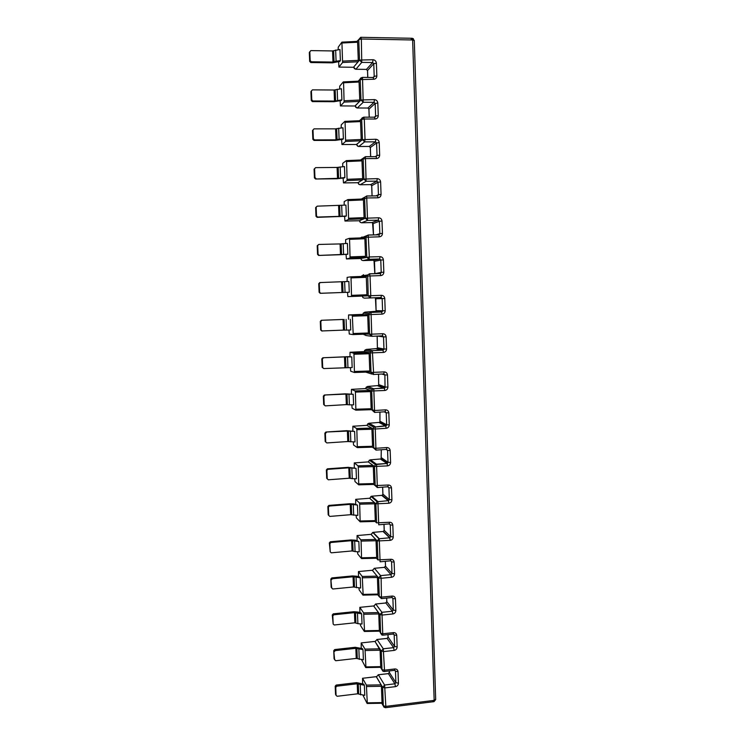 <?xml version="1.0" encoding="UTF-8"?>
<svg xmlns="http://www.w3.org/2000/svg" width="745" height="745" viewBox="0 0 745 745"><rect width="100%" height="100%" fill="white"/><g stroke="black" fill="none" stroke-linecap="round" stroke-linejoin="round"><path stroke-width="1.12" d="M363.066 695.411L367.127 703.485L367.276 702.842L382.036 702.591L383.321 705.822L385.836 706.381L385.5 707.694L383.973 707.182L384.252 706.316M360.673 37.325L358.755 39.541L361.353 39.01L361.744 62.384L372.63 62.524L366.456 69.387L355.672 69.257L353.642 67.106L358.094 61.76L342.588 62.506L338.938 67.087L338.612 61.621M360.841 37.306L361.353 39.01L412.628 39.979L434.167 700.356L433.748 701.678L432.994 701.771M412.022 38.274L412.628 39.979L414.211 40.584M361.232 648.457L361.195 642.916L375.117 641.408L361.195 642.916M359.863 612.753L359.835 607.352L363.635 612.902L364.519 630.764L364.352 631.471L360.552 625.586L360.291 624.087M358.475 576.835L358.466 571.564L362.238 576.472L363.132 594.398L362.955 595.134L359.174 589.9L358.904 588.103M357.079 540.702L357.079 535.562L360.841 539.818L361.092 541.103L361.558 558.582L357.786 554.001L357.516 551.905M355.682 504.356L355.682 499.346L359.425 502.931L359.686 504.197L360.152 521.817L356.399 517.896L356.11 515.493M354.266 467.786L354.275 462.906L358.028 465.849L358.271 467.059L358.736 484.827L355.002 481.568L354.695 478.858M352.851 431.001L352.869 426.242L356.613 428.524L356.836 429.688L357.311 447.615L353.568 444.998L353.279 441.999M351.426 393.984L351.444 389.365L355.142 390.929L355.402 392.094L355.877 410.169L352.143 408.223L351.845 404.917M349.992 356.743L350.02 352.264L353.698 353.13L353.959 354.266L354.434 372.491L350.709 371.233L350.411 367.602M348.548 319.279L348.576 314.93L352.292 315.144L353.167 333.527L352.99 334.579L349.265 334.021L348.958 330.063M362.88 297.553L362.247 296.082L347.868 296.612L347.505 292.319M347.086 281.526L347.133 277.373L350.783 276.842L351.035 277.904L351.528 296.435L347.868 296.612M360.841 258.543L346.416 258.943L346.043 254.455M345.624 243.457L345.671 239.592L349.312 238.335L349.563 239.359L350.066 258.059L346.416 258.943M359.388 220.753L344.963 221.042L344.581 216.367M344.143 205.154L344.209 201.569L347.831 199.595L348.083 200.582L348.586 219.43L344.963 221.042M357.963 182.73L343.492 182.907L343.1 178.036M342.663 166.61L342.737 163.313L346.332 160.603L346.593 161.553L347.096 180.569L343.492 182.907M356.538 144.483L341.936 144.521L341.61 139.473M341.163 127.833L341.257 124.825L344.833 121.37L345.093 122.282L345.606 141.466L342.011 144.539M355.104 105.995L340.437 105.92L340.12 100.668M339.664 88.813L339.757 86.103L343.324 81.885L343.575 82.769L344.097 102.112L340.521 105.939M338.146 49.543L338.258 47.131L341.908 42.148L342.588 62.506M362.601 683.947L362.554 678.276L376.439 676.683M378.143 674.784L388.424 673.657L389.393 672.539L389.328 670.938M363.737 684.134L364.37 685.27L364.761 695.355L357.628 693.809L357.237 683.77L336.731 686.201L336.181 685.065L356.622 682.644L363.737 684.134M362.582 678.313L366.391 685.111L367.276 702.842M309.678 61.416L309.315 52.504L310.842 50.595L332.559 50.939L339.953 49.477L340.381 60.652L339.795 61.435L332.428 62.831L310.805 62.543L311.298 61.77L310.171 60.643L309.678 61.416L310.805 62.543M334.077 90.015L341.461 88.739L341.89 99.849L341.294 100.501L333.946 101.711L312.397 101.609L312.891 100.957L334.505 101.069L334.077 90.015L312.444 89.856L311.41 90.955L311.773 99.839L312.891 100.957M367.695 108.034L357.144 107.988M312.863 139.324L312.5 130.524L314.036 128.866L335.595 128.848L342.961 127.767L343.389 138.803L342.793 139.334L335.455 140.358L313.98 140.423L314.483 139.902L313.366 138.803L312.863 139.324L313.98 140.423M369.12 146.448L358.606 146.486M337.094 167.439L344.451 166.545L344.87 177.524L344.274 177.925L336.954 178.763L315.545 179.005L337.522 178.362L337.094 167.439L315.61 167.634L314.083 169.171L314.437 177.915L315.545 179.005M370.544 184.62L360.058 184.751M316.001 216.274L315.647 207.576L317.184 206.16L345.931 205.089L346.351 215.994L345.745 216.274L317.109 217.344L317.621 217.065L316.513 215.994L316.001 216.274L317.109 217.344M371.96 222.559L361.511 222.783M340.083 243.922L347.403 243.392L347.822 254.231L318.664 255.442L340.502 254.706L340.083 243.922L318.739 244.453L317.212 245.757L317.556 254.399L318.664 255.442M374.474 261.346L373.394 260.275L362.945 260.573M319.111 292.282L318.758 283.696L319.773 282.579L348.865 281.461L349.275 292.236L320.21 293.316L320.722 293.279L319.624 292.245L319.111 292.282L320.21 293.316M375.266 311.755L364.901 312.164L376.104 311.261L375.834 298.782L374.856 297.758M350.318 319.298L350.727 329.998L346.5 330.11L343.445 330.119L343.026 319.465L321.309 320.285L343.026 319.465M366.242 349.424L377.408 348.502L377.184 336.079M344.898 367.481L344.488 356.892L322.836 357.768L348.129 356.669L351.761 356.902L352.171 367.536L323.796 368.561L322.175 367.369L321.831 358.876L322.352 359.043L322.697 367.555L322.175 367.369M367.583 386.459L378.683 385.519L378.562 374.204M353.195 394.273L353.605 404.852L349.396 404.833L346.351 404.619L345.941 394.096L324.354 395.018L345.345 393.826L353.195 394.273L345.941 394.096M368.924 423.262L379.931 422.331L379.941 412.087M347.785 441.534L347.375 431.066L325.863 432.035L346.788 430.685L354.62 431.42L355.03 441.934L347.785 441.534L326.822 442.94L325.202 441.534L324.867 433.152L325.388 433.543L325.733 441.953L325.202 441.534M370.256 459.861L381.142 458.929L381.31 449.738M356.045 468.344L356.445 478.793L352.264 478.663L349.219 478.225L348.809 467.823L327.893 469.341L327.362 468.838L348.222 467.329L356.045 468.344L348.809 467.823M371.578 496.226L382.297 495.313L382.921 494.298L382.66 487.156M350.644 514.693L350.234 504.356L329.392 506.032L328.852 505.417L349.638 503.75L353.828 503.918L357.451 505.045L357.851 515.428L350.644 514.693L329.812 516.415L328.2 514.823L327.865 506.535L328.396 507.149L328.731 515.456M372.891 532.386L383.414 531.455L384.234 530.365L384.01 524.35M358.848 541.522L359.248 551.849L355.086 551.607L352.05 550.946L351.649 540.665L330.873 542.5L330.333 541.773L351.053 539.957L355.235 540.172L358.848 541.522L351.649 540.665M374.214 568.314L384.56 567.336L385.528 566.228L385.351 561.311M358.466 571.564L372.453 570.242L358.466 571.564M353.456 586.976L353.065 576.76L332.354 578.744L331.814 577.915L352.46 575.941L356.622 576.22L359.621 576.956L360.245 577.785L360.636 588.047L353.456 586.976L332.773 589.006L331.162 587.228L330.827 579.042L331.693 588.084M375.536 604.018L385.854 602.984L386.823 601.876L386.683 598.077M359.835 607.352L373.794 605.936L359.835 607.352M361.632 613.824L362.023 624.031L357.879 623.677L354.853 622.801L354.462 612.651L333.816 614.783L333.276 613.843L353.856 611.72L358.01 612.055L360.999 612.893L361.632 613.824L354.462 612.651M376.84 639.508L387.149 638.428L388.108 637.31L388.015 634.619M356.24 658.412L355.849 648.318L335.278 650.599L334.728 649.556L355.244 647.284L362.377 648.616L363.001 649.659L363.392 659.8L356.24 658.412L335.688 660.74L334.077 658.776L333.751 650.683L334.626 659.837M361.213 642.944L365.013 649.118L365.907 666.915L365.721 667.557L361.679 659.856M376.495 676.683L378.395 674.83L384.606 685.037L385.836 706.381L433.152 700.505L432.743 701.809L385.705 707.666M376.43 676.87L382.641 687.318L384.606 685.037L394.897 683.808L395.465 686.639C397.318 686.22 398.305 685.065 398.435 683.184L395.884 682.662L389.393 672.539L389.281 670.947M366.391 685.111L381.151 684.86L376.476 677.065M364.37 685.27L357.237 683.77M382.036 702.591L381.431 686.275L366.652 686.536M335.65 50.036L336.079 61.202L340.381 60.652M342.747 61.109L358.28 60.354L357.609 42.232L342.057 42.996M358.913 81.158L343.417 81.894L358.913 81.158L359.081 82.034L343.575 82.769M335.157 89.894L335.585 100.957L341.89 99.849M344.264 100.761L359.751 100.044L359.081 82.034M355.151 105.986L359.565 101.394L344.097 102.112M355.095 105.855L360.98 100.016L360.226 79.585L362.498 77.378L363.206 102.261L374.055 102.316L367.862 108.034L368.952 109.133L375.173 103.443L375.629 116.043L374.279 117.198M344.907 121.37L360.375 120.681L360.543 121.584L345.093 122.282M338.677 128.196L339.105 139.222L343.389 138.803M345.773 140.162L361.204 139.483L360.543 121.584M356.585 144.474L361.018 140.777L345.606 141.466M358.019 146.365L356.576 144.316M346.397 160.603L361.697 159.961M338.174 167.355L338.593 178.279L344.87 177.524M347.272 179.322L362.657 178.67L361.996 160.883L346.593 161.553M358.01 182.73L362.47 179.917L347.096 180.569M359.174 184.509L358 182.609L363.895 179.079L363.15 158.918L363.271 158.098L365.385 156.729L366.112 181.268L376.877 181.137L370.647 184.62L371.727 185.691L377.994 182.236L378.441 194.678L376.002 195.888M347.868 199.585L363.113 198.99M341.666 205.397L342.095 216.283L346.351 215.994M348.753 218.238L364.1 217.615L363.448 199.939L348.083 200.582M359.435 220.753L363.905 218.816L348.586 219.43M360.375 222.42L359.425 220.669M349.331 238.335L364.491 237.767M341.145 243.857L341.564 254.65L347.822 254.231M350.234 256.904L365.525 256.317L364.882 238.754L349.563 239.359M360.841 258.487L369.352 256.978L368.971 259.279L362.983 260.573L361.502 259.996L360.803 258.524L365.339 257.463L350.066 258.059M350.793 276.842L365.674 276.311M344.628 281.638L345.047 292.394L349.275 292.236M351.705 295.337L366.95 294.778L366.307 277.326L351.035 277.904M362.247 296.11L370.768 295.709L370.395 297.925L364.38 298.14L362.899 297.572L362.247 296.082L366.763 295.877L351.528 296.435M348.576 314.93L362.927 314.371L363.206 313.207L364.901 312.164M352.245 315.107L368.896 314.595L369.175 313.422L371.038 312.425L371.802 336.321L369.613 334.263L368.896 314.595M353.167 333.527L368.365 332.996L367.723 315.656L352.497 316.197M364.314 351.565L368.859 352.618L369.129 353.754L353.959 354.266M351.761 356.902L345.55 356.874L345.959 367.471M354.611 371.485L369.771 370.991L369.129 353.754M365.702 388.564L366.177 387.214L367.667 386.45L373.804 388.806L374.595 412.413L372.425 410.411L371.708 390.995L372.202 389.523L373.729 388.741L384.299 388.145L384.858 390.473L371.718 391.013M381.822 374.027L384.886 374.949L385.044 387.782L373.804 388.806L372.202 389.523L366.177 387.214L365.665 388.639L371.708 390.995M355.142 390.929L370.256 390.445L365.702 388.657M356.054 409.21L371.168 408.744L370.535 391.609L355.402 392.094M367.08 425.339L367.723 423.849L369.036 423.253L375.182 426.634L375.983 450.11L373.813 448.136L373.105 428.831L373.767 427.183L385.724 425.954L386.217 428.291L375.657 428.98L373.115 428.859L367.034 425.432M356.576 428.496L371.68 428.068L367.08 425.469M354.62 431.42L348.437 431.085L348.837 441.552M357.488 446.702L372.556 446.264L371.923 429.232L356.836 429.688M368.449 461.9L369.324 460.233L370.395 459.842L376.542 464.228L377.352 487.565L375.201 485.628L374.493 466.445L375.396 464.591L376.495 464.182L387.046 463.474L387.558 465.886L374.493 466.463L368.403 461.984L369.324 460.233L375.396 464.591L387.046 463.474L380.481 459.125M358.01 465.83L373.031 465.401L368.449 462.058M358.913 483.961L373.934 483.552L373.31 466.631L358.271 467.059M369.809 498.237L371.746 496.207L377.901 501.59L378.721 524.797L389.169 523.912L389.579 522.254C391.47 522.292 392.55 523.26 392.82 525.15L390.25 524.871L390.669 536.642L384.187 530.291L383.964 524.35M369.762 498.331L374.409 502.53L374.679 503.797L359.686 504.197M357.451 505.045L351.286 504.393L351.687 514.739M360.329 520.997L375.303 520.615L374.679 503.797M371.159 534.351L373.096 532.358L379.242 538.719L380.08 561.804L390.492 560.836L390.901 559.262C392.792 559.29 393.863 560.24 394.133 562.121L391.563 561.786L391.982 573.482L385.528 566.228L385.305 561.32M371.112 534.463L377.24 540.972L378.898 538.765L389.682 537.797L390.231 540.367L377.24 540.972M360.831 539.808L375.778 539.445L371.159 534.584M361.735 557.809L376.663 557.456L376.048 540.74L361.092 541.103M372.5 570.26L374.428 568.295L384.56 567.336L390.985 574.628L380.583 575.624L374.428 568.295L372.453 570.419L377.128 576.127L377.408 577.459L362.498 577.794M360.245 577.785L354.108 576.835L354.499 587.051M363.132 594.398L378.022 594.072L377.408 577.459M373.841 605.946L375.759 604.018L385.836 602.956L392.298 611.235L381.934 612.316L375.759 604.018L373.785 606.132L379.959 614.588L381.934 612.316L382.809 635.178L381.934 635.047L380.648 633.306L379.959 614.588M363.635 612.902L378.479 612.586L373.832 606.244M364.519 630.764L379.363 630.466L378.758 613.945L363.895 614.262M375.173 641.417L377.082 639.527L383.275 648.793L384.504 670.165L384.159 671.543L382.939 671.254L380.499 667.278M375.117 641.585L380.099 650.227L365.274 650.506M363.001 649.659L356.892 648.411L357.283 658.505M365.907 666.915L380.704 666.635L380.099 650.227M383.973 707.182L383.321 705.822L382.641 687.318M381.151 684.86L381.431 686.275M336.731 686.201L335.744 687.337L336.079 695.402L337.14 696.286L357.628 693.809M358.28 60.354L358.094 61.76M357.339 41.394L341.908 42.148L357.339 41.394L358.755 39.541L359.509 60.103L353.689 67.05L354.359 68.605L355.868 69.257L361.744 62.384L359.509 60.103M357.451 41.385L357.609 42.232M336.079 61.202L332.987 62.068L311.298 61.77M359.751 100.044L359.565 101.394M335.585 100.957L334.505 101.069M361.204 139.483L361.018 140.777M360.226 120.69L361.688 119.377L362.442 139.669L356.576 144.344L357.246 145.862L358.736 146.495L364.659 141.885L375.471 141.848L369.259 146.448L370.349 147.529L376.588 142.966L377.035 155.491L375.294 156.664M339.105 139.222L336.023 139.837L314.483 139.902M362.657 178.67L362.47 179.917M361.725 159.933L361.996 160.883M338.593 178.279L337.522 178.362M364.1 217.615L363.905 218.816M378.86 234.75L379.829 233.632L382.446 233.427L382.008 221.042L379.391 221.265L378.283 220.175L378.674 217.782L365.339 218.22L367.546 220.399L361.576 222.783L360.086 222.187L359.425 220.688L365.339 218.248L364.603 198.207L364.743 197.313L366.652 195.972L367.546 220.399L378.283 220.175L372.025 222.559L373.105 223.612L379.391 221.265L379.829 233.632L375.862 234.889M363.169 198.952L363.448 199.939M342.095 216.283L317.621 217.065M365.525 256.317L365.339 257.463M366.773 257.137L366.037 237.245L366.223 236.277L368.226 235.075L369.352 256.978L380.071 256.671L379.671 258.981L373.394 260.275M364.612 237.73L364.882 238.754M341.564 254.65L340.502 254.706M366.95 294.778L366.763 295.877M381.049 297.534L370.395 297.925L368.198 295.83L367.695 274.979L369.511 273.797L370.042 275.939L370.768 295.709L381.459 295.327L381.049 297.534L382.157 298.587L382.595 310.795L376.262 310.656M366.037 276.265L366.307 277.326M345.047 292.394L320.722 293.279M368.365 332.996L368.17 334.049L353 334.579M367.453 314.558L367.723 315.656M321.831 320.331L320.816 321.449L321.17 330.016L320.648 329.942L321.747 330.957L343.445 330.119M369.771 370.991L369.576 371.988L354.471 372.491M369.511 371.997L371.029 372.463L370.302 352.916L370.675 351.612L372.332 350.662L366.289 349.424L364.678 350.336L364.277 351.593L350.02 352.264M344.488 356.892L345.55 356.874M371.168 408.744L370.973 409.694L355.924 410.169M370.256 390.445L370.535 391.609M324.885 395.288L323.87 396.405L324.224 404.87L323.693 404.563L325.314 405.867L346.351 404.619M372.556 446.264L372.36 447.168L357.367 447.615M356.613 428.524L371.68 428.068L371.923 429.232M347.375 431.066L348.437 431.085M373.934 483.552L373.739 484.418L358.811 484.827M373.031 465.401L373.31 466.631M327.893 469.341L326.897 470.458L327.241 478.821L328.322 479.789L349.219 478.225M375.303 520.615L375.108 521.435L360.235 521.817M369.809 498.433L375.88 503.844L376.579 522.869L375.089 521.435M350.234 504.356L351.286 504.393M376.663 557.456L376.467 558.229L361.66 558.582M376.449 558.229L377.938 559.923L377.249 541M360.841 539.818L375.778 539.445L376.048 540.74M330.873 542.5L329.886 543.626L330.221 551.877L331.292 552.818L352.05 550.946M378.609 577.915L380.583 575.624L381.133 578.278L381.449 598.607L379.298 596.726L378.609 577.915L381.133 578.278L391.553 577.273L390.985 574.628L391.982 573.482L394.552 573.836C394.422 575.745 393.416 576.891 391.553 577.273M378.022 594.072L377.827 594.808L363.066 595.125L377.827 594.808L379.298 596.726M353.065 576.76L354.108 576.835M378.479 612.586L378.758 613.945M379.363 630.466L380.648 633.306L383.163 633.744L393.528 632.617L393.146 634.051L383.023 635.159M333.816 614.783L332.829 615.91L333.164 624.068L334.235 624.981L354.853 622.801M398.435 683.184L398.026 671.683C397.765 669.848 396.703 668.936 394.831 668.954L384.504 670.165L381.989 669.662L381.3 651.065L383.275 648.793L393.602 647.638L394.17 650.404L383.824 651.568L381.31 651.093L375.163 641.762M380.704 666.635L380.527 667.315L365.842 667.585M355.849 648.318L356.892 648.411M336.079 695.402L335.529 694.228L335.203 686.192L335.744 687.337M336.181 685.065L335.203 686.192M433.152 700.486L435.685 699.481L414.285 40.463M309.808 51.694L310.171 60.643M311.773 99.839L311.27 100.491L312.397 101.609M311.41 90.955L310.916 91.635L311.27 100.491M313.002 129.965L313.366 138.803M315.61 167.634L314.586 168.743L314.939 177.515L316.057 178.604M314.939 177.515L314.437 177.915M314.083 169.171L314.586 168.743M317.184 206.16L316.159 207.268L316.513 215.994M315.647 207.576L316.159 207.268M318.739 244.453L317.715 245.561L318.068 254.231L319.177 255.293M318.068 254.231L317.556 254.399M317.212 245.757L317.715 245.561M320.285 282.513L319.27 283.622L319.624 292.245M318.758 283.696L319.27 283.622M321.17 330.016L322.268 331.041M321.309 320.285L320.294 321.402L320.648 329.942M320.294 321.402L320.816 321.449M322.836 357.768L321.831 358.876M323.796 368.561L322.697 367.555M323.358 357.926L322.352 359.043M324.224 404.87L325.314 405.867M324.354 395.018L323.349 396.126L323.693 404.563M323.349 396.126L323.87 396.405M325.863 432.035L324.867 433.152M326.822 442.94L325.733 441.953M326.394 432.426L325.388 433.543M327.241 478.821L326.71 478.29L326.366 469.955L326.897 470.458M327.362 468.838L326.366 469.955M328.852 505.417L327.865 506.535M329.392 506.032L328.396 507.149M330.221 551.877L329.346 542.9L329.886 543.626M330.333 541.773L329.346 542.9M331.814 577.915L330.827 579.042M332.354 578.744L331.357 579.871M333.164 624.068L332.289 614.97L332.829 615.91M333.276 613.843L332.289 614.97M334.728 649.556L333.751 650.683M335.278 650.599L334.291 651.726M359.695 39.15L361.167 37.576M412.413 38.544L413.382 38.684M389.374 672.214L388.369 673.582L394.897 683.808L395.884 682.662L395.474 671.18L398.026 671.683M388.173 673.61L378.339 674.756L376.439 676.954M353.651 67.273L339.031 67.087M366.261 69.387L367.555 70.505L373.757 63.679L374.204 76.353L373.124 77.489M367.555 70.71L367.806 77.433M368.961 109.301L369.241 117.189M370.349 147.659L370.675 156.692M371.736 185.784L372.1 195.944M373.105 223.686L373.515 234.945M374.903 273.285L374.474 261.309L380.779 260.042L381.216 272.335L374.828 273.704L373.999 260.452M377.613 347.785L383.954 349.023L382.939 350.159L372.332 350.662L373.58 372.463L373.198 374.484L371.029 372.463L384.197 371.904L383.796 373.925L373.273 374.484M376.57 348.93L382.939 350.159L383.498 352.422L370.312 352.934M378.944 384.699L385.314 387.009L387.912 387.065C387.782 389.02 386.767 390.156 384.858 390.473M377.883 385.882L384.299 388.145L385.044 387.782L378.683 385.519L378.525 374.204M351.444 389.365L365.665 388.573M380.276 421.391L386.664 424.762L386.31 425.619L385.659 425.898L379.186 422.611M352.869 426.242L367.034 425.339M381.598 457.868L388.005 462.282L387.53 463.241L381.142 458.929L381.263 449.738M354.275 462.906L368.403 461.891M382.921 494.121L389.337 499.578L388.694 500.621L377.1 501.767L371.001 496.412L369.762 498.349M381.775 495.416L388.341 500.714L388.899 503.238L375.88 503.844M355.682 499.346L369.762 498.228M384.224 530.161L383.414 531.455L389.821 537.76L378.898 538.765L372.761 532.414L371.112 534.491M383.06 531.492L389.663 537.788L390.669 536.642L393.239 536.94C393.109 538.859 392.103 540.004 390.231 540.367M357.079 535.562L371.112 534.342M385.528 565.995L384.336 567.355M386.813 601.606L393.295 610.099L392.298 611.235L392.866 613.945L382.483 615.035L379.959 614.616M385.621 602.984L386.776 601.774L386.646 598.077M388.098 637.012L394.599 646.492L393.602 647.638L387.102 638.381L388.061 637.198L387.968 634.619M386.897 638.4L377.045 639.48L375.117 641.631M394.934 670.351L395.474 671.18L394.692 670.314M360.245 684.823L360.636 694.889M373.152 77.489L373.72 79.249L360.226 79.603M358.857 81.131L357.982 82.09M337.168 89.242L337.597 100.333M355.132 105.809L355.803 107.355L357.302 107.997L363.206 102.261L360.98 100.016M374.549 117.198L375.145 119.014L364.286 119.004L365.031 139.287L364.659 141.885L362.442 139.669M363.756 117.151L364.286 119.004L361.697 119.396L363.718 117.179M375.936 156.655L365.339 156.683M340.176 166.917L340.605 177.869M358 182.627L358.671 184.145L360.161 184.751L366.112 181.268L363.895 179.079L377.277 178.642L376.877 181.137L377.994 182.236L380.621 181.948L381.058 194.417L378.441 194.678L377.492 195.805M377.287 195.87L366.745 195.963M360.208 199.101L360.692 199.036M378.572 234.833L368.142 235.001M360.44 237.925L362.107 236.975M343.156 243.634L343.575 254.455M366.773 257.155L368.971 259.279L379.671 258.981L380.779 260.042L383.386 259.884L383.824 272.195L381.216 272.335L380.211 273.462M379.522 273.555L369.529 273.797M361.548 276.469L363.504 274.691M375.834 298.782L384.765 298.494L385.193 310.721L382.595 310.795L381.57 311.931L382.129 314.12L368.896 314.623M346.09 319.419L346.5 330.11M371.839 336.321L382.427 335.846L382.828 333.732C384.755 333.862 385.854 334.896 386.124 336.852L383.526 336.889L383.954 349.023L386.553 349.014C386.422 350.979 385.407 352.115 383.498 352.422M363.802 334.207L365.767 335.474L371.057 336.219M377.51 336.07L383.526 336.889L382.464 335.846M364.324 351.631L364.678 350.336L370.675 351.603L372.425 350.737L383.75 349.712L377.408 348.502L377.138 336.088M353.698 353.13L368.859 352.618M347.543 356.957L347.952 367.583M365.748 372.118L371.839 374.065M348.986 394.273L349.396 404.833M374.698 412.413L385.146 411.771L385.556 409.843C387.465 409.936 388.555 410.942 388.825 412.87L386.236 412.777L386.664 424.762L389.253 424.883C389.123 426.829 388.108 427.965 386.217 428.291M384.178 411.827L386.236 412.777L385.249 411.771M350.429 431.364L350.83 441.86M376.113 450.101L386.497 449.384L386.906 447.549C388.806 447.615 389.896 448.611 390.166 450.529L387.577 450.371L388.005 462.282L390.594 462.459C390.454 464.405 389.449 465.541 387.558 465.886M386.031 449.412L387.577 450.371L386.627 449.384M351.854 468.233L352.264 478.663M377.519 487.556L387.838 486.755L388.247 485.014C390.147 485.07 391.227 486.047 391.498 487.956L388.918 487.733L389.337 499.578L391.917 499.811C391.786 501.739 390.78 502.884 388.899 503.238M387.67 486.774L388.918 487.733L387.996 486.764M359.425 502.931L374.409 502.53L359.435 502.95M353.279 504.877L353.679 515.242M389.253 523.958L390.25 524.871L389.356 523.912M354.685 541.298L355.086 551.607M390.697 560.855L391.563 561.786L390.715 560.836M378.6 577.896L372.5 570.521M362.238 576.472L377.128 576.127M356.091 577.496L356.483 587.749M392.131 597.555L392.876 598.468L393.295 610.099L395.856 610.509C395.725 612.409 394.729 613.554 392.866 613.945M357.488 613.489L357.879 623.677M393.546 634.06L394.179 634.936L394.599 646.492L397.15 646.958C397.02 648.848 396.023 649.994 394.17 650.404M365.013 649.118L379.82 648.83M358.867 649.268L359.267 659.39M358.271 683.882L358.662 693.921M333.639 50.8L334.067 61.928M376.393 63.185C376.113 61.127 374.986 59.973 373.022 59.73L372.63 62.524L373.757 63.679L376.393 63.185L376.849 75.888L374.204 76.353L373.347 77.461M358.783 81.168L360.226 79.585M377.808 103.024C377.538 100.975 376.411 99.849 374.446 99.616L374.055 102.316L375.173 103.443L377.808 103.024L378.264 115.643L375.629 116.043L374.744 117.161M336.666 128.745L337.094 139.734M379.224 142.612C378.944 140.582 377.827 139.464 375.862 139.259L375.471 141.848L376.588 142.966L379.224 142.612L379.661 155.156L377.035 155.491L376.123 156.608M361.66 159.961L363.15 158.918L365.739 158.611L376.56 158.536L376.188 156.655L365.385 156.729L360.552 160.007M363.066 198.99L367.183 197.965L377.966 197.798L377.575 195.861L366.81 196.028L361.353 199.055M339.664 205.722L340.083 216.581M364.407 237.767L366.037 237.245M365.46 276.321L367.471 276.041M342.626 281.759L343.045 292.487M368.039 334.058L369.613 334.263M344.088 319.437L344.507 330.091M364.314 351.612L370.302 352.916M383.861 373.925L384.886 374.949L387.484 374.977L387.912 387.065M370.926 409.694L374.977 410.486L385.556 409.843M346.993 394.086L347.403 404.619M372.323 447.177L373.813 448.136L376.365 448.267L386.906 447.549M373.711 484.418L375.201 485.628M349.861 467.851L350.271 478.253M375.871 503.825L377.1 501.767L388.694 500.621L382.297 495.313L382.874 494.233L382.623 487.165M352.702 540.721L353.102 551.002M392.056 597.537L392.876 598.468L395.437 598.859L395.856 610.509M355.505 612.725L355.896 622.885M393.379 634.032L394.179 634.936L396.74 635.383L397.15 646.958M382.641 687.346L385.156 687.877L395.465 686.639M332.987 62.068L332.559 50.939M359.509 60.075L373.022 59.73M360.98 99.988L374.446 99.616M336.023 139.837L335.595 128.848M362.442 139.65L375.862 139.259M339.022 216.655L338.593 205.797M366.046 237.264L379.363 236.817L378.954 234.824L368.226 235.075L361.269 237.897M367.471 276.06L380.751 275.594L380.332 273.536L369.641 273.871L367.695 274.979L361.744 275.836L361.521 276.469M341.974 292.524L341.555 281.806M369.622 334.244L382.828 333.732M375.201 485.61L388.247 485.014M376.579 522.869L389.579 522.254M377.948 559.905L390.901 559.262M379.298 596.708L381.822 597.099L392.224 596.056L391.823 597.555L381.673 598.58M394.831 668.954L394.468 670.342L384.373 671.515M393.528 632.617C395.409 632.607 396.47 633.529 396.74 635.383M392.224 596.056C394.105 596.065 395.176 596.996 395.437 598.859M394.552 573.836L394.133 562.121M393.239 536.94L392.82 525.15M391.917 499.811L391.498 487.956M390.594 462.459L390.166 450.529M389.253 424.883L388.825 412.87M384.197 371.904C386.115 372.016 387.214 373.04 387.484 374.977M386.553 349.014L386.124 336.852M385.193 310.721C385.063 312.704 384.038 313.841 382.129 314.12M381.459 295.327C383.386 295.467 384.485 296.519 384.765 298.494M380.192 273.462L381.086 272.903L375.685 273.676M383.824 272.195C383.694 274.188 382.669 275.324 380.751 275.594M380.071 256.671C382.008 256.829 383.116 257.9 383.386 259.884M378.805 234.759L379.726 234.144L377.492 234.852M382.446 233.427C382.315 235.429 381.291 236.556 379.363 236.817M378.674 217.782C380.621 217.959 381.729 219.039 382.008 221.042M377.408 195.805L378.348 195.162L376.896 195.87M381.058 194.417C380.928 196.429 379.894 197.555 377.966 197.798M377.277 178.642C379.224 178.837 380.341 179.936 380.621 181.948M379.661 155.156C379.531 157.176 378.497 158.303 376.56 158.536M378.264 115.643C378.125 117.682 377.091 118.809 375.145 119.014M376.849 75.888C376.719 77.936 375.676 79.054 373.72 79.249M410.961 38.246L411.557 39.932M414.285 40.407L412.264 38.284L361.046 37.315L356.874 41.413M376.439 676.637L362.554 678.276M367.751 77.433L367.508 70.579L366.4 69.387M369.194 117.189L368.905 109.198L367.974 108.044M370.628 156.692L370.302 147.584L369.52 146.476M372.053 195.944L371.68 185.728L371.047 184.695M373.469 234.945L372.537 222.69M362.889 314.343L363.206 313.207L369.175 313.422L371.038 312.425L381.691 311.997L382.427 311.419L376.104 311.261L375.433 297.981M367.034 425.414L367.723 423.849L373.767 427.183L386.31 425.619L379.931 422.331L379.894 412.087M355.095 105.874L356.892 107.951M360.803 258.524L361.614 260.098M363.765 334.207L364.165 334.794M380.481 667.315L381.989 669.736M381.868 703.243L367.22 703.485M381.757 703.243L383.34 706.009M358.205 81.186L360.31 78.877C360.142 78.327 360.869 77.825 362.498 77.378L373.375 77.489L374.158 76.744L373.441 77.48M359.453 120.718L361.791 118.613C361.623 118.11 362.34 117.635 363.942 117.179L374.791 117.198L375.564 116.462L374.698 117.198M360.375 120.681L344.926 121.379M361.819 159.951L346.416 160.622M363.253 198.98L347.896 199.613M364.678 237.757L349.377 238.363M366.102 276.302L350.839 276.87M367.508 314.595L352.292 315.144M368.905 352.655L353.745 353.167M370.302 390.473L355.179 390.957M373.059 465.42L358.028 465.849M379.177 631.173L364.454 631.471M434 701.65L435.685 699.574"/></g></svg>
